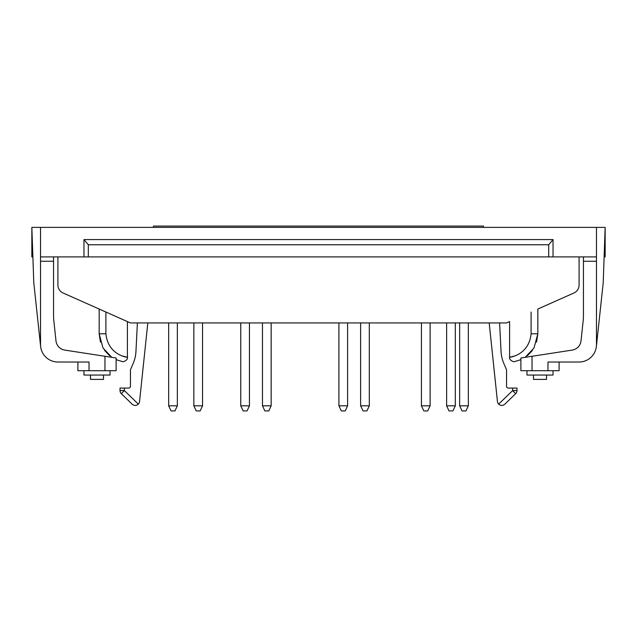 <?xml version="1.0" encoding="UTF-8"?>
<svg xmlns="http://www.w3.org/2000/svg" width="637" height="637" viewBox="0 0 637 637"><rect width="100%" height="100%" fill="white"/><g stroke="black" fill="none" stroke-linecap="round" stroke-linejoin="round"><path stroke-width="0.96" d="M525.175 357.333L533.981 348.017L537.827 333.788L536.585 342.077M532.428 350.398L527.468 355.645M514.362 356.043L509.6 357.277C508.891 360.303 514.083 362.31 514.744 361.545L520.891 359.658M100.415 342.077L99.173 333.788L103.011 348.001L111.825 357.333M116.109 359.658L122.264 361.545C122.917 362.31 128.109 360.303 127.4 357.277L122.495 355.995M109.532 355.645L104.532 350.334M130.442 386.341A1.736 1.736 0 0 1 128.706 388.076A1.736 1.736 0 0 0 130.442 386.341L130.442 369.834L133.197 363.377A34.748 34.748 0 0 0 135.952 351.481A34.748 34.748 0 0 1 133.197 363.377M506.558 386.341A1.736 1.736 0 0 0 508.294 388.076A1.736 1.736 0 0 1 506.558 386.341L506.558 369.834L503.803 363.377A34.748 34.748 0 0 1 501.048 351.481L499.607 322.927M483.539 227.377L483.539 226.079L153.461 226.079L153.461 227.377M168.662 405.801L171.05 410.921L174.96 410.921L177.349 405.801L168.662 405.801L168.662 322.927M459.651 405.801L462.04 410.921L465.95 410.921L468.338 405.801L459.651 405.801L462.04 410.921L459.651 405.801L459.651 322.927M446.625 405.801L449.013 410.921L452.923 410.921L455.312 405.801L446.625 405.801L446.625 322.927M421.431 405.801L423.82 410.921L427.73 410.921L430.118 405.801L421.431 405.801L421.431 322.927M360.63 405.801L363.018 410.921L366.928 410.921L369.317 405.801L360.63 405.801L360.63 322.927M338.916 405.801L341.305 410.921L345.214 410.921L347.603 405.801L338.916 405.801L338.916 322.927M262.476 405.801L264.865 410.921L268.774 410.921L271.163 405.801L262.476 405.801L262.476 322.927M240.754 405.801L243.143 410.921L247.052 410.921L249.441 405.801L240.754 405.801L240.754 322.927M193.847 405.801L196.236 410.921L200.145 410.921L202.534 405.801L193.847 405.801L193.847 322.927M77.889 370.702L116.109 370.702L116.109 357.994L64.775 350.095A10.423 10.423 0 0 1 55.992 340.906L53.819 320.65A43.435 43.435 0 0 1 53.564 316.008L53.564 261.258L40.537 261.258L40.537 344.649A17.374 17.374 0 0 0 57.911 362.015L77.889 362.015L77.889 370.702M57.911 362.015L89.037 362.015L89.037 370.702M553.035 370.702L553.035 375.05L526.974 375.05L526.974 370.702M40.633 346.504L33.952 284.341A43.435 43.435 0 0 1 33.729 281.212L32.885 256.91L31.85 256.91L31.85 227.377L40.537 227.377L40.537 256.91L553.035 256.91L553.035 239.576L83.965 239.576L83.965 256.91M553.035 256.91L596.463 256.91L596.463 261.258L583.436 261.258L583.436 256.91M40.537 227.377L596.463 227.377L596.463 256.91M57.911 267.341L57.911 285.05A8.687 8.687 0 0 0 63.071 292.988L130.442 322.927L506.558 322.927L509.6 321.581L509.6 357.277M583.436 261.258L583.436 316.008A43.435 43.435 0 0 1 583.181 320.65L581.008 340.906A10.423 10.423 0 0 1 572.225 350.095L520.891 357.994L520.891 370.702L559.111 370.702L559.111 362.015L579.089 362.015A17.374 17.374 0 0 0 596.463 344.649L596.463 261.258M103.513 375.05L103.513 379.389L90.486 379.389L90.486 375.05M537.827 309.033L573.929 292.988L537.827 309.033L537.827 333.788L531.099 333.788C528.814 356.553 507.116 357.612 509.6 357.277C507.148 357.628 528.837 356.505 531.099 333.788L531.099 312.026M147.816 322.927L139.551 401.565A4.34 4.34 0 0 1 138.348 404.129C136.326 405.841 134.28 405.873 132.209 404.224L121.341 393.698A4.34 4.34 0 0 1 120.019 390.585L120.019 388.076L128.706 388.076M506.558 322.927L509.6 321.581M579.089 267.341L579.089 285.05L579.089 267.341M546.514 375.05L546.514 379.389L533.487 379.389L533.487 375.05M603.048 284.341L596.367 346.504L603.048 284.341A43.435 43.435 0 0 0 603.271 281.212L605.15 227.377L596.463 227.377M31.85 227.377L33.729 281.212M579.089 285.05L579.089 256.91L579.089 285.05A8.687 8.687 0 0 1 573.929 292.988M137.393 322.927L135.952 351.481M83.965 370.702L83.965 375.05L110.026 375.05L110.026 370.702M508.294 388.076L516.981 388.076L516.981 390.585A4.34 4.34 0 0 1 515.659 393.698L504.791 404.224C502.72 405.873 500.674 405.841 498.652 404.129A4.34 4.34 0 0 1 497.449 401.565L489.184 322.927M40.537 261.258L40.537 256.91M124.358 388.076L124.358 390.585L138.348 404.129M53.819 320.65A43.435 43.435 0 0 1 53.564 316.008M57.911 256.91L57.911 285.05M142.792 370.702L139.551 401.565M498.652 404.129L512.642 390.585L515.659 393.698L504.791 404.224M53.564 256.91L53.564 261.258M104.962 356.282L104.962 370.702M516.981 390.585L512.642 390.585L512.642 388.076M579.089 362.015L547.963 362.015L547.963 370.702M605.15 227.377L605.15 256.91L604.115 256.91M83.965 239.576L88.312 244.751L88.312 256.91M583.436 316.008A43.435 43.435 0 0 1 583.181 320.65M581.008 340.906A10.423 10.423 0 0 1 572.225 350.095M532.038 356.282L532.038 370.702M64.775 350.095A10.423 10.423 0 0 1 55.992 340.906M497.449 401.565L494.208 370.702M99.173 309.033L99.173 333.788L105.901 333.788C108.186 356.553 129.884 357.612 127.4 357.277C129.852 357.628 108.163 356.505 105.901 333.788L105.901 312.026M88.312 244.751L548.688 244.751L548.688 256.91M548.688 244.751L553.035 239.576M503.803 363.377A34.748 34.748 0 0 1 501.048 351.481M120.019 390.585L124.358 390.585L121.341 393.698M177.349 322.927L177.349 405.801M468.338 322.927L468.338 405.801M455.312 322.927L455.312 405.801M430.118 322.927L430.118 405.801M369.317 322.927L369.317 405.801M347.603 322.927L347.603 405.801M271.163 322.927L271.163 405.801M249.441 322.927L249.441 405.801M202.534 322.927L202.534 405.801M127.4 321.581L127.4 357.277"/></g></svg>
